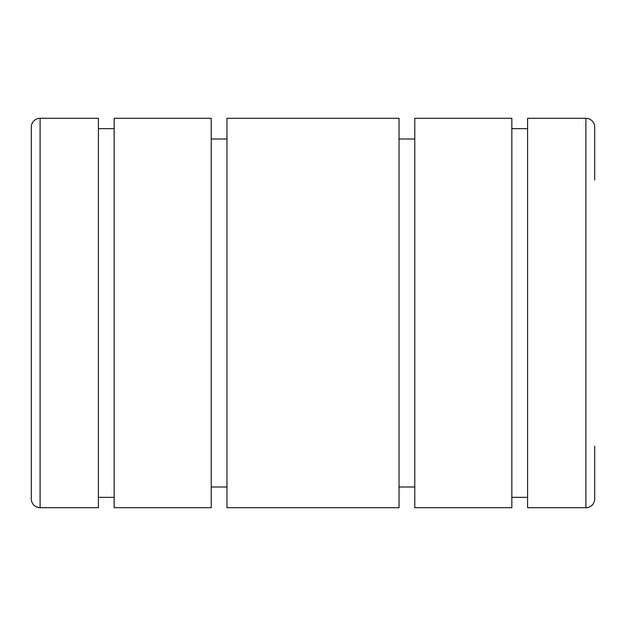 <?xml version="1.0" encoding="UTF-8"?>
<svg xmlns="http://www.w3.org/2000/svg" width="626" height="626" viewBox="0 0 626 626"><rect width="100%" height="100%" fill="white"/><g stroke="black" fill="none" stroke-linecap="round" stroke-linejoin="round"><path stroke-width="0.94" d="M40.103 507.702A8.803 8.803 0 0 1 31.3 498.899L31.3 127.101A8.803 8.803 0 0 1 40.103 118.298L98.407 118.298L98.407 507.702L40.103 507.702L40.103 118.298M211.228 313L211.228 118.298L114.151 118.298L114.151 507.702L211.228 507.702L211.228 313M399.028 313L399.028 118.298L226.972 118.298L226.972 507.702L399.028 507.702L399.028 313M511.849 313L511.849 118.298L414.772 118.298L414.772 507.702L511.849 507.702L511.849 313M594.7 446.08L594.7 498.899A8.803 8.803 0 0 1 585.897 507.702L527.593 507.702L527.593 118.298L585.897 118.298A8.803 8.803 0 0 1 594.7 127.101L594.7 179.92M585.897 507.702L585.897 118.298M98.407 128.651L114.151 128.651M211.228 139.011L226.972 139.011M399.028 139.011L414.772 139.011M511.849 128.651L527.593 128.651M511.849 497.349L527.593 497.349M399.028 486.989L414.772 486.989M211.228 486.989L226.972 486.989M98.407 497.349L114.151 497.349"/></g></svg>
